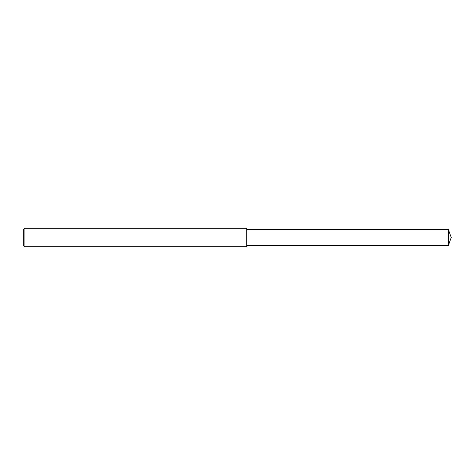 <?xml version="1.0" encoding="UTF-8"?>
<svg xmlns="http://www.w3.org/2000/svg" width="475" height="475" viewBox="0 0 475 475"><rect width="100%" height="100%" fill="white"/><g stroke="black" fill="none" stroke-linecap="round" stroke-linejoin="round"><path stroke-width="0.71" d="M24.914 237.5L24.914 246.792L23.75 245.634L23.75 229.366L24.914 228.208L24.914 237.5M24.914 228.208L246.792 228.208L246.792 246.792L24.914 246.792M246.792 229.603L448.376 229.603L448.376 245.397L246.792 245.397M448.376 245.397L451.25 237.5L448.376 229.603"/></g></svg>
